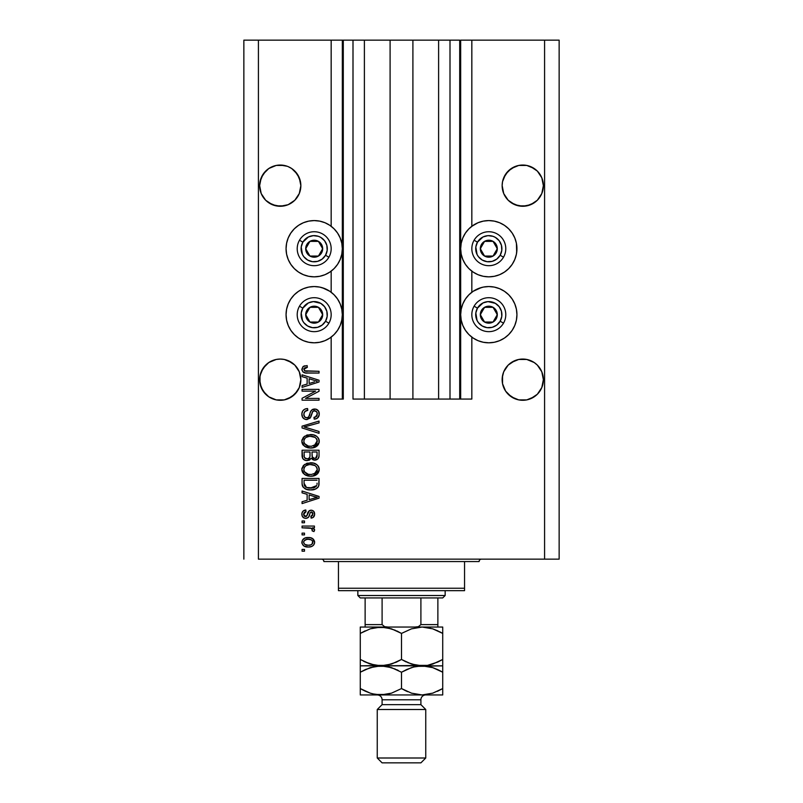 <?xml version="1.0" encoding="UTF-8"?>
<svg xmlns="http://www.w3.org/2000/svg" width="803" height="803" viewBox="0 0 803 803"><rect width="100%" height="100%" fill="white"/><g stroke="black" fill="none" stroke-linecap="round" stroke-linejoin="round"><path stroke-width="1.2" d="M459.707 399.071L450.001 399.071L459.707 399.071L459.707 40.15L450.001 40.15L450.001 399.071L438.609 399.071L450.001 399.071L450.001 40.15L438.609 40.15L438.609 399.071L412.903 399.071L438.609 399.071L438.609 40.15L390.097 40.15L412.903 40.15L412.903 399.071L364.391 399.071L390.097 399.071L390.097 40.15L364.391 40.15L364.391 399.071L352.999 399.071L364.391 399.071L364.391 40.15L352.999 40.15L352.999 399.071L352.999 40.15L343.293 40.15L343.293 399.071L331.167 399.071L331.167 337.109L331.167 399.071L342.329 399.071L342.329 40.15L331.167 40.15L331.167 226.285L331.167 40.15L258.415 40.15L258.415 559.139L544.585 559.139L544.585 40.15L460.671 40.15L460.671 399.071L459.707 399.071L459.707 40.15L412.903 40.15L412.903 399.071L390.097 399.071L390.097 40.15L343.293 40.15L343.293 399.071L342.329 399.071L342.329 40.15L343.293 40.15L243.861 40.15L243.861 559.139L243.861 40.15L258.415 40.15L258.415 559.139L559.139 559.139L559.139 40.15L559.139 559.139L544.585 559.139L544.585 40.15L471.833 40.15L471.833 226.285L471.833 40.15L460.671 40.15L460.671 399.071L471.833 399.071L471.833 337.109L471.833 399.071L459.778 399.071M331.167 292.242L331.167 271.143L331.167 292.242M471.833 292.242L471.833 271.143L471.833 292.242M300.754 183.636L300.754 183.646A20.617 20.617 0 0 0 300.754 183.636L299.288 177.774A20.617 20.617 0 0 0 299.278 177.764L300.854 185.664L299.288 193.553L294.821 200.238L288.126 204.705L284.262 205.879L276.222 205.879L268.784 202.798L265.663 200.238L261.196 193.553L259.63 185.664A20.617 20.617 0 0 1 280.237 165.047A20.617 20.617 0 0 1 300.854 185.664L299.288 193.553L294.821 200.238L288.126 204.705L280.237 206.271L272.358 204.705L265.663 200.238L261.196 193.553L259.63 185.473M288.126 166.612L291.69 168.52L288.126 166.612A20.617 20.617 0 0 0 280.267 165.047L287.293 166.291M280.207 165.047A20.617 20.617 0 0 0 272.337 166.622M261.206 177.764A20.617 20.617 0 0 0 261.196 177.784L265.663 171.079A20.617 20.617 0 0 0 265.663 171.089L261.196 177.774L260.021 181.639L263.103 174.211L268.784 168.52L265.663 171.079L268.784 168.52L276.222 165.438L284.262 165.438L276.222 165.438L272.358 166.612M543.27 183.636L543.27 183.646A20.617 20.617 0 0 0 543.27 183.636L541.804 177.774A20.617 20.617 0 0 0 541.804 177.764L543.37 185.664L541.804 193.553L537.337 200.238L534.216 202.798L526.778 205.879L518.738 205.879L514.874 204.705L508.179 200.238L503.712 193.553L502.146 185.664A20.617 20.617 0 0 1 522.763 165.047A20.617 20.617 0 0 1 543.37 185.664L541.804 193.553L537.337 200.238L530.642 204.705L522.763 206.271L514.874 204.705L508.179 200.238L503.712 193.553L502.146 185.473M543.27 187.681L543.37 185.664A20.617 20.617 0 0 1 522.763 206.271A20.617 20.617 0 0 1 502.146 185.664L502.537 181.639L505.619 174.211L503.712 177.774A20.617 20.617 0 0 0 503.712 177.784L508.179 171.079L505.619 174.211L511.31 168.52L508.179 171.079L514.874 166.612L511.31 168.52L518.738 165.438L522.763 165.047A20.617 20.617 0 0 0 514.853 166.622L518.738 165.438L526.778 165.438L534.216 168.52L530.642 166.612L537.337 171.079A20.617 20.617 0 0 0 537.337 171.079L541.804 177.774L542.979 181.639M530.663 166.622A20.617 20.617 0 0 0 522.793 165.047M530.642 166.612L526.778 165.438L534.216 168.52L537.337 171.079L541.804 177.774M300.754 187.681L300.854 185.654A20.617 20.617 0 0 1 280.237 206.271A20.617 20.617 0 0 1 259.63 185.664L261.196 177.774M300.754 377.651L300.754 377.661A20.617 20.617 0 0 0 300.754 377.651L300.463 375.663A20.617 20.617 0 0 0 300.463 375.643L299.288 371.789A20.617 20.617 0 0 0 299.288 371.789A20.617 20.617 0 0 0 299.278 371.769L300.854 379.678L299.288 387.558L294.821 394.253L288.126 398.72L284.262 399.894L276.222 399.894L268.784 396.812L265.663 394.253L261.196 387.558L259.63 379.678A20.617 20.617 0 0 1 280.237 359.061A20.617 20.617 0 0 1 300.854 379.678L300.744 381.857M265.683 365.084A20.617 20.617 0 0 0 265.652 365.114L268.784 362.534L276.222 359.453A20.617 20.617 0 0 0 268.784 362.534L276.222 359.453L280.237 359.061L284.262 359.453L280.237 359.061L284.262 359.453L280.237 359.061L284.262 359.453L291.69 362.534A20.617 20.617 0 0 0 284.232 359.453M261.206 371.769A20.617 20.617 0 0 0 261.196 371.799L260.021 375.653A20.617 20.617 0 0 0 260.021 375.653L263.103 368.226L261.196 371.789L265.663 365.094L263.103 368.226L268.784 362.534L265.663 365.094M543.27 377.651L543.27 377.661A20.617 20.617 0 0 0 543.27 377.651L542.979 375.663A20.617 20.617 0 0 0 542.979 375.643L541.804 371.789A20.617 20.617 0 0 0 541.794 371.769M518.768 359.453A20.617 20.617 0 0 0 518.738 359.453L526.778 359.453L522.763 359.061L526.778 359.453L522.763 359.061L526.778 359.453L534.216 362.534A20.617 20.617 0 0 0 526.748 359.453L534.216 362.534L537.348 365.114A20.617 20.617 0 0 0 537.317 365.074M502.246 377.651L503.712 371.789L505.619 368.226L508.179 365.094L514.874 360.627A20.617 20.617 0 0 0 511.3 362.534L508.179 365.094L503.712 371.789A20.617 20.617 0 0 0 503.712 371.779A20.617 20.617 0 0 0 503.712 371.799L502.548 375.643A20.617 20.617 0 0 0 502.537 375.653L503.712 371.789L508.179 365.094L514.874 360.627L511.31 362.534L518.738 359.453L522.763 359.061M534.216 362.534L537.337 365.094L541.804 371.789L543.37 379.678L541.804 387.558L537.337 394.253L534.216 396.812L526.778 399.894L518.738 399.894L514.874 398.72L508.179 394.253L505.619 391.121L502.537 383.693L502.146 379.678A20.617 20.617 0 0 1 522.763 359.061A20.617 20.617 0 0 1 543.37 379.678L541.804 387.558L537.337 394.253L534.216 396.812L526.778 399.894L518.738 399.894L511.31 396.812L505.619 391.121L502.537 383.693L502.537 375.653M259.73 377.651L261.196 371.789M291.69 362.534L294.821 365.094L288.126 360.627L291.69 362.534L284.262 359.453M471.833 226.285L478.036 222.722L483.316 221.126L488.806 220.584L494.297 221.126L499.576 222.722L504.435 225.322L508.7 228.825L512.194 233.081L514.793 237.949L516.399 243.229L516.941 248.719L516.399 254.2L514.793 259.479L512.194 264.348L508.7 268.603L504.435 272.107L499.576 274.706L494.297 276.302L488.806 276.844A28.135 28.135 0 0 1 460.671 248.719A28.135 28.135 0 0 1 488.806 220.584L492.48 220.825M473.178 291.288L478.036 288.689L483.316 287.093L488.806 286.551A28.135 28.135 0 0 1 516.941 314.676A28.135 28.135 0 0 1 488.806 342.811L483.316 342.269L478.036 340.673L473.178 338.073L468.912 334.57L465.419 330.304L462.819 325.446L461.213 320.166L460.671 314.676L461.213 309.195L462.819 303.915L465.419 299.047L468.912 294.791L473.178 291.288L481.519 287.504M308.703 221.126L314.194 220.584A28.135 28.135 0 0 1 342.329 248.719A28.135 28.135 0 0 1 314.194 276.844L308.703 276.302L303.424 274.706L298.565 272.107L294.299 268.603L290.806 264.348L288.207 259.479L286.601 254.2L286.059 248.719L286.601 243.229L288.207 237.949L290.806 233.081L294.299 228.825L298.565 225.322L303.424 222.722L308.703 221.126L314.194 220.584L319.684 221.126L324.964 222.722L329.822 225.322L334.088 228.825L337.581 233.081L340.181 237.949L341.787 243.229L342.329 248.719L341.787 254.2L340.181 259.479L337.581 264.348L334.088 268.603L329.822 272.107L324.964 274.706L319.684 276.302L314.194 276.844A28.135 28.135 0 0 1 286.059 248.719A28.135 28.135 0 0 1 314.194 220.584L317.868 220.825M314.194 286.551A28.135 28.135 0 0 1 342.329 314.676A28.135 28.135 0 0 1 314.194 342.811L308.703 342.269L303.424 340.673L298.565 338.073L294.299 334.57L290.806 330.304L288.207 325.446L286.601 320.166L286.059 314.676L286.601 309.195L288.207 303.915L290.806 299.047L294.299 294.791L298.565 291.288L303.424 288.689L308.703 287.093L314.194 286.551L319.684 287.093L324.964 288.689L329.822 291.288L334.088 294.791L337.581 299.047L340.181 303.915L341.787 309.195L342.329 314.676L341.787 320.166L340.181 325.446L337.581 330.304L334.088 334.57L329.822 338.073L324.964 340.673L319.684 342.269L314.194 342.811A28.135 28.135 0 0 1 286.059 314.676A28.135 28.135 0 0 1 314.194 286.551M299.288 371.789L294.821 365.094L299.288 371.789L300.463 375.653M300.754 381.696L299.288 387.558L297.381 391.121L291.69 396.812L284.262 399.894L276.222 399.894L268.784 396.812L263.103 391.121L260.021 383.693L260.021 375.653M522.763 165.047L526.778 165.438L522.763 165.047M299.288 177.774L294.821 171.079L291.69 168.52L297.381 174.211L300.463 181.639M511.31 362.534L518.738 359.453M526.778 359.453L530.642 360.627M537.337 365.094L541.804 371.789L542.979 375.653M537.337 394.253L530.642 398.72L537.337 394.253L541.804 387.558L542.979 383.693L541.804 387.558M268.784 362.534L272.358 360.627M276.222 359.453L280.237 359.061M294.821 394.253L288.126 398.72L294.821 394.253L299.288 387.558L300.463 383.693L299.288 387.558A20.617 20.617 0 0 1 276.222 399.894M302.069 391.141L315.579 391.141L302.069 391.141L302.069 389.375L319.042 389.375L319.042 391.252L305.511 398.408L319.042 398.408L319.042 400.175L302.069 400.175L302.069 398.288L315.579 391.141L302.069 398.288L302.069 400.175L319.042 400.175L319.042 398.408L305.511 398.408L319.042 391.252L319.042 389.375L302.069 389.375L302.069 391.141L302.069 389.375L319.042 389.375L319.042 391.252M307.107 419.567L304.799 419.186L302.53 417.199L301.868 413.665L302.791 410.845L304.718 409.199L307.579 408.556L307.8 410.323L304.919 411.487L303.845 413.987L304.518 416.777L306.736 417.811L308.663 416.958L310.681 411.467L312.086 409.751L316.031 409.179L318.6 411.176L319.192 414.94L317.115 418.313L314.194 419.136L313.973 417.369L316.412 416.436L317.285 413.977L316.653 411.728L314.114 410.785L312.427 411.909L310.189 418.062L306.786 419.578L310.841 416.958L312.849 411.317L314.575 410.765C316.412 410.995 317.315 412.069 317.285 413.977C317.195 416.084 316.101 417.219 313.973 417.369L314.194 419.136C317.416 418.885 319.112 417.148 319.263 413.926C319.152 410.895 317.597 409.249 314.615 408.998C311.955 409.289 310.4 410.815 309.948 413.575C309.787 415.874 308.713 417.289 306.736 417.811C304.779 417.57 303.815 416.426 303.835 414.388C303.986 411.899 305.311 410.544 307.8 410.323L307.579 408.556C303.986 408.767 302.069 410.664 301.848 414.228C301.938 417.48 303.584 419.266 306.786 419.578L305.772 419.487M306.726 427.708L319.042 431.482L319.042 433.319L302.069 427.969L302.069 426.152L319.042 421.073L319.042 422.89L304.056 426.965L319.042 431.482L319.042 433.319L319.042 431.482L304.056 426.965L319.042 422.89L319.042 421.073L302.069 426.152L302.069 427.969L302.069 426.152L319.042 421.073L319.042 422.89L305.582 426.584M301.848 441.299L303.393 437.254L307.278 434.965L313.451 434.875L316.974 436.521L318.841 439L319.082 442.834L317.436 445.655L314.334 447.472L309.737 447.994L305.833 447.1L302.51 444.119L301.848 441.299L304.437 446.287L310.54 448.024C315.479 448.144 318.379 445.906 319.263 441.309C318.359 436.611 315.378 434.363 310.329 434.574L304.508 436.29L301.858 440.927M301.848 469.514L303.393 465.479L307.278 463.19L313.451 463.1L316.974 464.736L318.841 467.226L319.082 471.05L317.436 473.87L314.334 475.697L309.737 476.219L305.833 475.326L302.51 472.335L301.848 469.514L304.437 474.513L310.54 476.239C315.479 476.37 318.379 474.131 319.263 469.524C318.359 464.827 315.378 462.588 310.329 462.789L304.508 464.505L301.858 469.143M302.069 492.851L307.137 494.327L302.069 492.851L302.069 491.014L319.042 496.435L319.042 498.151L302.069 503.581L302.069 501.745L307.137 500.259L307.137 494.327L307.137 500.259L302.069 501.745L302.069 503.581L319.042 498.151L319.042 496.435L302.069 491.014L302.069 492.851L302.069 491.014L319.042 496.435L319.042 498.151L302.069 503.581L302.069 501.745M304.498 551.199L302.069 551.199L302.069 549.433L304.498 549.433L304.498 551.199L304.498 549.433L302.069 549.433L302.069 551.199L302.069 549.433L304.498 549.433L304.498 551.199L302.069 551.199L304.498 551.199M322.364 287.755L329.822 291.288M329.822 225.322L331.167 226.285M499.576 288.689L504.435 291.288L508.7 294.791L512.194 299.047L514.793 303.915L516.399 309.195L516.941 314.676L516.399 320.166L514.793 325.446L512.194 330.304L508.7 334.57L504.435 338.073L499.576 340.673L494.297 342.269L488.806 342.811A28.135 28.135 0 0 1 460.671 314.676A28.135 28.135 0 0 1 488.806 286.551L494.297 287.093L499.576 288.689L504.435 291.288M516.399 243.229L516.7 252.383M308.372 547.014L303.986 546.05L301.978 543.4L302.4 540.128L304.939 538.04L310.47 537.729L313.421 539.235L314.505 541.162L314.505 543.36L313.441 545.267L311.614 546.482L308.372 547.014C311.915 547.154 314.013 545.578 314.635 542.266C313.993 538.913 311.865 537.337 308.242 537.528C304.628 537.348 302.5 538.923 301.848 542.266C302.52 545.659 304.688 547.245 308.372 547.014L307.8 546.994M304.498 534.888L302.069 534.888L302.069 533.122L304.498 533.122L304.498 534.888L304.498 533.122L302.069 533.122L302.069 534.888L302.069 533.122L304.498 533.122L304.498 534.888L302.069 534.888L304.498 534.888M311.524 528.344L302.069 527.832L302.069 526.065L314.415 526.065L314.415 527.832L312.447 527.832L314.585 529.518L313.973 531.576L312.206 530.913L311.775 528.504L308.472 527.832L310.992 528.143L312.427 529.719L312.206 530.913L313.973 531.576L314.635 529.91L312.447 527.832L314.415 527.832L314.415 526.065L302.069 526.065L302.069 527.832L302.069 526.065L314.415 526.065L314.415 527.832M304.498 522.763L302.069 522.763L302.069 520.996L304.498 520.996L304.498 522.763L304.498 520.996L302.069 520.996L302.069 522.763L302.069 520.996L304.498 520.996L304.498 522.763L302.069 522.763L304.498 522.763M305.833 518.347L303.815 517.885L302.229 516.158L301.898 513.378L302.912 511.23L305.813 509.975L306.033 511.732L304.257 512.495L303.614 514.301L304.227 516.068L305.531 516.59L306.716 516.098L309.406 510.658L311.855 510.256L313.752 511.34L314.625 514.482L313.21 517.413L311.112 518.126L310.891 516.369L312.367 515.707L312.869 514.171L312.367 512.404L311.162 511.973L310.249 512.665L308.523 517.262L305.833 518.347C308.061 518.156 309.336 516.871 309.627 514.492L310.339 512.515L311.363 511.953L312.869 514.171L310.891 516.369L311.112 518.126C313.421 517.805 314.595 516.459 314.635 514.101C314.605 511.732 313.431 510.427 311.112 510.196C308.894 510.618 307.629 512.063 307.328 514.522L306.646 516.178L305.531 516.59L303.614 514.301L306.033 511.732L305.813 509.975C303.303 510.286 301.978 511.692 301.848 514.181C301.938 516.771 303.273 518.156 305.833 518.347L305.421 518.336M302.069 483.446C302.761 488.063 305.622 490.211 310.651 489.91L306.425 489.318L303.032 487.09L302.099 484.209L302.069 478.447L319.042 478.447L318.982 484.59L318.199 486.999L315.358 489.127L310.651 489.91C314.264 490.181 316.954 488.856 318.731 485.925L319.042 478.447L302.069 478.447L302.069 483.446L302.069 478.447L319.042 478.447M302.119 456.465L302.069 455.452C302.099 458.734 303.755 460.44 307.057 460.591L304.106 459.848L302.671 458.433L302.069 450.222L319.042 450.222L319.002 456.385L317.988 458.814L314.254 460.119L311.213 458.252L309.516 460.059L307.057 460.591L311.213 458.252L314.776 460.149C317.607 459.888 319.032 458.342 319.042 455.492L319.042 450.222L302.069 450.222L302.069 455.452L302.069 450.222L319.042 450.222L319.002 456.365M302.069 376.657L307.137 378.143L302.069 376.657L302.069 374.82L319.042 380.241L319.042 381.967L302.069 387.387L302.069 385.56L307.137 384.075L307.137 378.143L307.137 384.075L302.069 385.56L302.069 387.387L319.042 381.967L319.042 380.241L302.069 374.82L302.069 376.657L302.069 374.82L319.042 380.241L319.042 381.967L302.069 387.387L302.069 385.56M301.848 369.229L303.042 366.569L307.137 365.566L307.358 367.322L304.026 368.487L304.588 370.805L319.042 371.297L319.042 373.064L305.572 372.933L302.902 371.869L301.848 369.229C302.42 372.12 304.307 373.405 307.519 373.064L319.042 373.064L319.042 371.297L305.11 371.066L303.835 369.3L307.358 367.322L307.137 365.566L303.042 366.569L301.948 370.183M559.139 40.15L544.585 40.15L559.139 40.15M303.424 340.673L298.565 338.073M290.806 330.304L288.207 325.446M286.601 320.166L286.059 314.676L286.601 309.195M298.565 291.288L303.424 288.689M324.964 340.673L319.684 342.269M298.565 272.107L294.299 268.603M286.601 254.2L286.059 248.719L286.601 243.229M294.299 228.825L298.565 225.322M319.684 221.126L324.964 222.722M516.399 309.195L516.941 314.676L516.399 320.166M514.793 325.446L512.194 330.304M504.435 338.073L499.576 340.673M483.316 342.269L478.036 340.673M504.435 225.322L508.7 228.825M508.7 268.603L504.435 272.107M478.036 222.722L483.316 221.126L488.806 220.584A28.135 28.135 0 0 1 516.941 248.719A28.135 28.135 0 0 1 488.806 276.844L483.316 276.302L478.036 274.706L473.178 272.107L468.912 268.603L465.419 264.348L462.819 259.479L461.213 254.2L460.671 248.719L461.213 243.229L462.819 237.949L465.419 233.081L468.912 228.825L473.178 225.322M303.082 539.245L303.925 538.542M304.939 538.04L307.117 537.578M307.679 537.538L308.804 537.538M311.333 537.96L311.885 538.171M312.568 538.542L314.635 542.266M314.605 542.818L314.505 543.35M314.083 544.404L313.451 545.247M313.431 545.277L312.588 545.98M303.996 546.05L303.112 545.357M301.978 543.37L301.878 542.868M314.605 541.714L314.505 541.162M312.457 540.891L311.223 539.847L308.252 539.295C310.691 539.084 312.237 540.058 312.869 542.226C312.277 544.444 310.741 545.448 308.252 545.247L310.771 544.886M304.869 544.464L308.252 545.247C305.802 545.458 304.257 544.474 303.614 542.316L304.628 544.283M304.066 540.861L306.706 539.405L304.678 540.218M303.725 541.553L303.614 542.316C304.207 540.088 305.752 539.084 308.252 539.295L306.274 539.496M312.016 544.133L312.708 541.363M312.758 542.989L312.839 541.854M310.54 544.956L311.815 544.314M311.885 544.243L312.618 543.35M312.427 529.719L312.206 530.913L312.427 529.719L312.206 530.913L313.973 531.576L314.615 530.141M310.992 528.143L310.37 528.003M302.069 527.832L308.472 527.832M304.257 510.377L303.404 510.828M304.277 510.367L305.03 510.126M305.813 509.975L306.033 511.732L305.08 511.963M303.765 513.308L303.675 514.984M304.819 516.459L306.967 515.586M303.614 514.301L304.297 516.128L305.531 516.59L306.646 516.178L307.328 514.522L306.646 516.178M307.549 513.79L307.75 513.207M308.452 511.601L309.406 510.658M309.225 510.778L310.44 510.256M311.855 510.256L313.2 510.828M314.435 515.566L314.154 516.269M313.752 516.891L313.22 517.403M313.21 517.413L311.835 517.995M311.112 518.126L311.293 516.289M312.367 515.707L312.809 513.418M312.738 513.077L312.076 512.153M311.554 511.973L310.339 512.515L309.627 514.492L310.229 512.716M311.363 511.953L310.339 512.515M309.406 515.205L309.185 515.857M308.733 516.951L309.014 516.309M303.414 517.634L302.219 516.158M302.892 517.172L303.795 517.875M311.112 510.196L309.797 510.447M313.792 498.261L309.125 499.677L317.275 497.298L313.792 498.261L317.275 497.298L314.063 496.505L317.275 497.298L316.272 497.539M309.125 494.909L314.063 496.505L309.125 494.909L309.125 499.677L309.125 494.909M318.972 484.741L318.901 485.263M318.189 487.019L317.416 487.883M316.422 488.605L313.822 489.599M313.04 489.74L311.253 489.9M309.888 489.89L310.651 489.91M309.757 489.89L309.175 489.85M308.513 489.78L307.629 489.629M306.405 489.308L305.853 489.107M304.989 488.706L307.609 489.629M302.641 486.427L302.39 485.775M302.37 485.715L302.189 484.962M302.169 484.861L302.099 484.229M319.032 483.818L319.042 483.225M317.004 484.41L317.065 483.185M316.252 486.327L313.672 487.812M310.671 488.144L306.525 487.471L313.26 487.913L316.723 485.584L310.149 488.134L311.544 488.124M306.224 487.341L307.519 487.782M304.186 484.771L304.377 485.474M304.056 480.204L317.065 480.204L304.056 480.204L304.076 483.898L304.056 480.204M308.051 487.903L308.693 488.013M305.461 486.899L306.525 487.471L304.056 483.235M304.528 485.815L305.642 487.019M306.535 463.431L307.298 463.19M311.945 462.859L313.431 463.09M316.402 464.315L316.944 464.716M318.49 466.513L318.831 467.216M319.082 467.968L319.223 468.721M319.223 470.297L312.849 476.059M312.086 476.159L311.313 476.219M310.54 476.239L309.727 476.219M308.884 476.149L307.368 475.868M303.333 473.509L302.008 471M301.998 470.929L301.898 470.377M301.898 468.661L303.404 465.469M302.008 468.049L301.888 468.781M315.057 475.426L316.914 474.332M317.376 473.931L318.5 472.475M318.49 466.523L317.898 465.66M316.482 472.064L317.285 469.534L316.342 466.734L314.977 465.539L310.309 464.556C314.224 464.285 316.543 465.941 317.285 469.534L314.425 473.74L315.579 473.047L311.574 474.432M308.252 474.262L310.59 474.473C306.796 474.673 304.538 473.007 303.835 469.504L304.427 471.752L308.252 474.262L306.063 473.419L308.312 474.272M305.973 465.66L304.397 467.316L303.835 469.504C304.498 466.091 306.656 464.445 310.309 464.556L308.472 464.706M305.953 465.68L309.165 464.606L306.636 465.288M303.976 470.668L304.156 471.21M304.407 467.316L304.156 467.818M319.032 455.933L318.942 456.827M318.711 457.68L318.008 458.794M317.958 458.844L315.659 460.069M313.782 460.049L312.327 459.426M306.033 460.52L305.04 460.28M304.879 460.219L302.671 458.423M310.008 455.241L310.008 455.241C310.149 457.439 309.165 458.633 307.037 458.824C309.165 458.633 310.149 457.439 310.008 455.241L310.008 451.989L310.008 455.241M309.958 456.245L309.998 455.572M305.17 458.342L307.037 458.824L304.488 457.65M317.004 456.134L317.065 454.869C317.326 456.977 316.472 458.152 314.495 458.383L316.272 457.82L316.974 456.455M311.986 455.1L312.487 457.519L314.495 458.383L312.146 456.837L311.986 451.989L317.065 451.989L317.065 454.869L317.065 451.989L311.986 451.989L312.297 457.198M315.679 458.172L317.065 454.869M312.477 457.509L313.04 458.031M313.04 458.041L313.622 458.282M304.056 451.989L310.008 451.989L304.056 451.989L304.267 457.198L304.056 451.989M304.357 457.389L305.371 458.463L307.378 458.814L308.934 458.272L309.848 456.907M304.116 456.576L304.056 455.492M314.495 458.383L315.127 458.332M306.535 435.216L307.298 434.965M311.945 434.644L313.431 434.875M316.402 436.089L316.944 436.501M317.898 437.444L318.841 439.01M319.082 439.753L319.223 440.496M319.082 442.824L312.849 447.833M312.086 447.944L311.313 448.004M310.54 448.024L309.727 447.994M308.884 447.923L307.368 447.642M303.333 445.294L302.51 444.119M302.5 444.089L302.008 442.774M301.998 442.714L301.898 442.162M301.898 440.435L303.404 437.254M302.008 439.833L301.888 440.556M315.057 447.201L316.914 446.117M317.376 445.715L318.5 444.26M319.082 442.834L319.223 442.072M315.087 437.384L310.309 436.33C314.224 436.059 316.543 437.725 317.285 441.319L316.492 443.828M313.501 445.856L316.081 444.34L311.574 446.217M308.252 446.036L310.59 446.257C306.796 446.448 304.538 444.792 303.835 441.279L304.427 443.527L308.252 446.036L306.063 445.203L308.312 446.056M304.146 439.622L303.835 441.279C304.498 437.876 306.656 436.22 310.309 436.33L308.472 436.481M305.973 437.444L309.165 436.39L306.636 437.063M317.235 441.991L316.683 439.01L314.977 437.324M317.245 440.717L314.425 445.514L313.491 445.856M303.976 442.443L304.156 442.995M305.953 437.454L304.799 438.518M305.09 438.187L303.976 440.154M302.069 427.969L319.042 433.319L302.069 427.969M304.056 426.965L304.819 426.774M301.868 413.665L301.848 414.228M301.928 413.083L302.199 412.019M302.43 411.467L302.209 411.999M305.381 408.918L305.883 408.777M307.579 408.556L307.8 410.323L305.531 410.975M305.511 410.995L304.919 411.487M303.895 413.595L303.865 415.01M306.425 417.801L307.107 417.791M307.459 417.731L308.121 417.44M309.075 416.275L309.546 414.99M311.363 410.403L312.076 409.761M312.096 409.751L312.869 409.319M313.17 409.209L314.615 408.998M317.918 410.283L318.921 411.849M319.002 412.09L319.203 412.973M319.192 414.94L318.962 415.914M318.952 415.954L318.47 416.958M317.115 418.323L316.312 418.724M315.709 418.925L315.208 419.036M314.194 419.136L313.973 417.369L314.635 417.289M315.418 417.068L317.285 413.977L317.004 412.361M317.145 412.802L316.814 411.979M314.866 410.775L314.114 410.785M314.575 410.765L312.608 411.598M313.662 410.875L312.718 411.447M312.257 412.29L311.986 413.043M311.955 413.154L312.136 412.591M311.574 414.609L311.725 414.007M305.752 419.487L304.809 419.196M303.905 418.694L303.193 418.092M303.132 418.032L302.37 416.887M301.868 414.749L301.908 415.251M303.424 410.102L302.48 411.377M316.994 409.58L316.482 409.329M319.042 398.408L319.042 400.175L302.069 400.175L302.069 398.288M314.856 380.562L317.275 381.104L316.272 381.355M314.535 381.847L309.125 383.493L309.125 378.715L314.063 380.321L309.125 378.715L309.125 383.493L313.792 382.067M303.514 366.278L304.999 365.756M307.137 365.566L307.358 367.322L306.796 367.352M306.234 367.413L304.457 367.995M304.377 370.625L305.913 371.217M306.244 371.257L307.378 371.297M319.042 371.297L319.042 373.064L307.519 373.064M304.467 372.702L303.725 372.421M305.391 371.137L304.839 370.956M305.983 544.966L308.633 545.237M311.253 544.675L311.895 544.243M309.014 539.315L307.479 539.315M303.634 541.925L303.644 542.698M309.095 488.063L310.149 488.134M314.093 487.692L314.886 487.361M317.235 470.207L317.245 468.932M317.135 468.34L316.944 467.768M311.514 464.596L309.165 464.606M304.146 467.828L303.976 468.37M303.835 469.504L303.865 470.086M304.427 471.752L306.063 473.419M309.416 474.432L311.082 474.463M317.135 440.124L316.944 439.552M316.683 439.01L316.342 438.508M311.514 436.38L309.165 436.39M304.397 439.1L304.146 439.612M303.835 441.279L303.865 441.871M304.427 443.527L306.063 445.203M309.416 446.207L311.082 446.247M316.221 381.365L317.275 381.104L315.659 380.763M502.246 183.636L502.537 181.639M259.73 183.636L260.021 181.639M272.358 398.72L268.784 396.812L272.358 398.72A20.617 20.617 0 0 1 260.021 383.693L261.196 387.558M300.854 379.678A20.617 20.617 0 0 1 280.237 400.285A20.617 20.617 0 0 1 259.63 379.678L259.73 381.696M502.537 383.693L503.712 387.558A20.617 20.617 0 0 0 514.874 398.72L511.31 396.812L514.874 398.72M543.27 381.696L543.37 379.678A20.617 20.617 0 0 1 522.763 400.285A20.617 20.617 0 0 1 502.146 379.678L502.246 381.696M534.216 396.812L530.642 398.72M518.738 399.894A20.617 20.617 0 0 0 542.979 383.693M291.69 396.812L288.126 398.72M259.73 187.681L259.63 185.664M276.222 205.879L268.784 202.798L276.222 205.879A20.617 20.617 0 0 1 268.794 202.808L268.784 202.798M284.232 205.879A20.617 20.617 0 0 0 291.7 202.798L288.126 204.705L294.821 200.238L299.288 193.543A20.617 20.617 0 0 1 299.278 193.563L300.463 189.679A20.617 20.617 0 0 1 300.463 189.689M260.021 189.689A20.617 20.617 0 0 1 260.021 189.679L261.196 193.553M502.246 187.681L502.146 185.664M502.548 189.689A20.617 20.617 0 0 1 502.537 189.679L503.712 193.543A20.617 20.617 0 0 0 503.722 193.563L503.712 193.543M518.738 205.879L511.31 202.798L518.738 205.879M526.748 205.879A20.617 20.617 0 0 0 534.206 202.808L530.642 204.705L537.337 200.238L541.804 193.553L542.979 189.679A20.617 20.617 0 0 1 542.979 189.689M534.216 202.798L530.642 204.705M511.3 202.798A20.617 20.617 0 0 0 518.768 205.879M291.69 202.798L288.126 204.705M321.622 250.556L322.686 248.719A8.492 8.492 0 0 1 321.541 252.955L320.558 252.393L321.622 250.556L320.558 252.393L321.541 252.955L322.394 250.907L322.394 246.521L320.196 242.717L318.44 241.362L314.194 240.227L311.996 240.519L309.948 241.362L306.846 244.473L305.993 246.521L305.993 250.907L308.191 254.712L309.948 256.067L314.194 257.201L316.392 256.91L318.44 256.067L321.541 252.955A8.492 8.492 0 0 1 305.702 248.719A8.492 8.492 0 0 1 318.44 241.362L309.948 241.362L307.84 245.005L305.702 248.719L309.948 256.067L318.44 256.067L320.558 252.393L318.44 256.067L309.948 256.067L305.702 248.719L307.84 245.005L309.948 241.362L318.44 241.362A8.492 8.492 0 0 1 322.686 248.719L318.44 241.362L322.686 248.719L321.622 250.556M302.851 242.165A13.099 13.099 0 0 1 320.738 237.377A13.099 13.099 0 0 1 325.536 255.264L328.899 257.201A16.973 16.973 0 0 0 322.686 234.014A16.973 16.973 0 0 0 299.489 240.227L302.851 242.165L308.402 236.965L313.341 235.65L318.4 236.313L320.738 237.377L324.583 240.739L326.841 245.327L327.182 250.426L325.536 255.264L322.164 259.108L317.586 261.366L312.487 261.698L307.649 260.052L303.805 256.689L302.45 254.511L301.205 247.003L302.851 242.165L299.489 240.227A16.973 16.973 0 0 1 322.686 234.014A16.973 16.973 0 0 1 328.899 257.201A16.973 16.973 0 0 1 305.702 263.414A16.973 16.973 0 0 1 299.489 240.227A16.973 16.973 0 0 0 305.702 263.414A16.973 16.973 0 0 0 328.899 257.201L325.536 255.264A13.099 13.099 0 0 1 307.649 260.052A13.099 13.099 0 0 1 302.851 242.165M496.234 250.556L497.298 248.719A8.492 8.492 0 0 1 496.154 252.955L495.17 252.393L496.234 250.556L495.17 252.393L496.154 252.955L497.007 250.907L497.007 246.521L494.809 242.717L493.052 241.362L488.806 240.227L486.608 240.519L484.56 241.362L481.459 244.473L480.606 246.521L480.606 250.907L482.804 254.712L484.56 256.067L488.806 257.201L491.004 256.91L493.052 256.067L496.154 252.955A8.492 8.492 0 0 1 480.314 248.719A8.492 8.492 0 0 1 493.052 241.362L484.56 241.362L482.452 245.005L480.314 248.719L484.56 256.067L493.052 256.067L495.17 252.393L493.052 256.067L484.56 256.067L480.314 248.719L482.452 245.005L484.56 241.362L493.052 241.362A8.492 8.492 0 0 1 497.298 248.719L493.052 241.362L497.298 248.719L496.234 250.556M477.464 242.165A13.099 13.099 0 0 1 495.351 237.377A13.099 13.099 0 0 1 500.149 255.264L503.511 257.201A16.973 16.973 0 0 0 497.298 234.014A16.973 16.973 0 0 0 474.101 240.227L477.464 242.165L483.015 236.965L487.953 235.65L493.012 236.313L495.351 237.377L499.195 240.739L501.453 245.327L501.795 250.426L500.149 255.264L496.776 259.108L492.199 261.366L487.1 261.698L482.262 260.052L478.417 256.689L477.062 254.511L475.818 247.003L477.464 242.165L474.101 240.227A16.973 16.973 0 0 1 497.298 234.014A16.973 16.973 0 0 1 503.511 257.201A16.973 16.973 0 0 1 480.314 263.414A16.973 16.973 0 0 1 474.101 240.227A16.973 16.973 0 0 0 480.314 263.414A16.973 16.973 0 0 0 503.511 257.201L500.149 255.264A13.099 13.099 0 0 1 482.262 260.052A13.099 13.099 0 0 1 477.464 242.165M496.234 316.512L497.298 314.676A8.492 8.492 0 0 1 496.154 318.921L495.17 318.359L496.234 316.512L495.17 318.359L496.154 318.921L497.007 316.874L497.007 312.477L494.809 308.673L493.052 307.328L488.806 306.194L486.608 306.485L482.804 308.673L481.459 310.44L480.606 312.477L480.606 316.874L482.804 320.678L484.56 322.033L488.806 323.167L491.004 322.876L493.052 322.033L496.154 318.921A8.492 8.492 0 0 1 480.314 314.676A8.492 8.492 0 0 1 493.052 307.328L484.56 307.328L482.452 310.972L480.314 314.676L484.56 322.033L493.052 322.033L495.17 318.359L493.052 322.033L484.56 322.033L480.314 314.676L482.452 310.972L484.56 307.328L493.052 307.328A8.492 8.492 0 0 1 497.298 314.676L493.052 307.328L497.298 314.676L496.234 316.512M477.464 308.131A13.099 13.099 0 0 1 495.351 303.333A13.099 13.099 0 0 1 500.149 321.23L503.511 323.167A16.973 16.973 0 0 0 497.298 299.981A16.973 16.973 0 0 0 474.101 306.194L477.464 308.131L483.015 302.932L487.953 301.607L495.351 303.333L499.195 306.706L501.453 311.293L501.795 316.392L500.149 321.23L496.776 325.064L492.199 327.333L487.1 327.664L482.262 326.018L478.417 322.655L477.062 320.467L475.818 312.969L477.464 308.131L474.101 306.194A16.973 16.973 0 0 1 497.298 299.981A16.973 16.973 0 0 1 503.511 323.167A16.973 16.973 0 0 1 480.314 329.381A16.973 16.973 0 0 1 474.101 306.194A16.973 16.973 0 0 0 480.314 329.381A16.973 16.973 0 0 0 503.511 323.167L500.149 321.23A13.099 13.099 0 0 1 482.262 326.018A13.099 13.099 0 0 1 477.464 308.131M321.622 316.512L322.686 314.676A8.492 8.492 0 0 1 321.541 318.921L320.558 318.359L321.622 316.512L320.558 318.359L321.541 318.921L322.394 316.874L322.394 312.477L320.196 308.673L318.44 307.328L314.194 306.194L311.996 306.485L308.191 308.673L306.846 310.44L305.993 312.477L305.993 316.874L308.191 320.678L309.948 322.033L314.194 323.167L316.392 322.876L318.44 322.033L321.541 318.921A8.492 8.492 0 0 1 305.702 314.676A8.492 8.492 0 0 1 318.44 307.328L309.948 307.328L307.84 310.972L305.702 314.676L309.948 322.033L318.44 322.033L320.558 318.359L318.44 322.033L309.948 322.033L305.702 314.676L307.84 310.972L309.948 307.328L318.44 307.328A8.492 8.492 0 0 1 322.686 314.676L318.44 307.328L322.686 314.676L321.622 316.512M302.851 308.131A13.099 13.099 0 0 1 320.738 303.333A13.099 13.099 0 0 1 325.536 321.23L328.899 323.167A16.973 16.973 0 0 0 322.686 299.981A16.973 16.973 0 0 0 299.489 306.194L302.851 308.131L308.402 302.932L313.341 301.607L320.738 303.333L324.583 306.706L326.841 311.293L327.182 316.392L325.536 321.23L322.164 325.064L317.586 327.333L312.487 327.664L307.649 326.018L303.805 322.655L302.45 320.467L301.205 312.969L302.851 308.131L299.489 306.194A16.973 16.973 0 0 1 322.686 299.981A16.973 16.973 0 0 1 328.899 323.167A16.973 16.973 0 0 1 305.702 329.381A16.973 16.973 0 0 1 299.489 306.194A16.973 16.973 0 0 0 305.702 329.381A16.973 16.973 0 0 0 328.899 323.167L325.536 321.23A13.099 13.099 0 0 1 307.649 326.018A13.099 13.099 0 0 1 302.851 308.131M321.471 559.139A2.429 2.429 0 0 1 323.89 561.558A2.429 2.429 0 0 0 321.471 559.139M479.11 561.558A2.429 2.429 0 0 1 481.529 559.139A2.429 2.429 0 0 0 479.11 561.558L338.444 561.558L338.444 588.238L464.556 588.238L464.556 561.558L323.89 561.558L338.444 561.558L338.444 590.667L464.556 590.667L338.444 590.667L338.444 588.238L464.556 588.238L464.556 561.558L479.11 561.558M464.556 590.667L464.556 588.238L464.556 590.667M420.902 597.934L442.724 597.934L445.153 595.515L357.847 595.515L360.276 597.934L420.902 597.934L360.276 597.934L357.847 595.515L445.153 595.515L445.153 590.667L445.153 595.515L442.724 597.934L420.902 597.934L420.902 624.614L418.403 626.661L415 627.043L418.403 626.661L420.902 624.614L437.876 624.614L437.876 597.934L437.876 625.417L437.876 624.614L420.902 624.614L420.902 597.934M357.847 590.667L357.847 595.515L357.847 590.667M437.876 627.043L437.876 625.417L437.876 627.043M365.124 625.417L365.124 597.934L365.124 624.614L382.098 624.614L384.607 626.661L388 627.043L384.607 626.661L382.098 624.614L382.098 597.934L382.098 624.614L365.124 624.614L365.124 627.043M437.876 626.962L437.876 624.614M425.751 709.501L420.902 704.643L382.098 704.643L377.249 709.501L425.751 709.501L377.249 709.501L377.249 758.002L382.098 762.85L420.902 762.85L425.751 758.002L377.249 758.002L425.751 758.002L425.751 709.501L425.751 758.002L420.902 762.85L382.098 762.85L377.249 758.002L377.249 709.501L382.098 704.643L420.902 704.643L420.902 699.794A4.848 4.848 0 0 1 425.751 694.946A4.848 4.848 0 0 0 420.902 699.794L382.098 699.794L382.098 704.643L382.098 699.794A4.848 4.848 0 0 0 377.249 694.946A4.848 4.848 0 0 1 382.098 699.794L420.902 699.794L420.902 704.643L425.751 709.501M430.448 628.147L422.117 627.043L432.697 628.819L442.724 633.416L442.724 659.464L437.816 662.033L427.527 665.376L422.117 665.848L411.527 664.071L401.5 659.464L401.5 633.416L411.467 628.839L422.117 627.043L380.883 627.043L391.473 628.819L401.5 633.416L401.5 659.464L391.533 664.051L380.883 665.848L370.303 664.071L360.276 659.464L360.276 633.416L370.233 628.839L380.883 627.043L360.276 627.043L360.276 665.848L360.276 659.464L370.263 664.061L363.558 661.24M372.552 664.733L380.883 665.848L360.276 665.848L360.276 659.464M360.276 627.504L360.276 628.829L360.276 627.043L380.883 627.043L386.223 627.494L395.357 630.295M365.184 630.857L360.276 633.416L360.276 630.857L360.276 633.416L370.233 628.839L375.473 627.514L386.263 627.504M372.612 664.754L375.503 665.376M365.556 669.481L360.276 672.221L360.276 665.848L360.276 667.624L360.276 665.848L386.263 665.376L375.553 665.386L364.883 661.893M396.19 662.214L386.303 665.376L380.883 665.848L427.447 665.386L416.777 665.386L407.643 662.585M401.5 633.416L396.592 630.857L401.5 633.416L411.467 628.839L422.117 627.043L432.697 628.819L442.724 633.416L432.737 628.829L438.117 630.987M389.214 628.147L386.303 627.514L389.194 628.147M401.5 659.464L406.408 662.033L401.5 659.464L396.25 662.194M442.724 665.386L442.724 659.464L432.767 664.051L427.527 665.376L422.117 665.848L413.806 664.743L416.737 665.376M430.388 628.137L427.497 627.504M422.117 627.043L442.724 627.043L442.724 628.829L442.724 627.043L380.883 627.043M442.724 664.051L442.724 628.829L442.724 633.416L439.442 631.64M404.692 661.2L406.408 662.033M430.388 666.932L422.117 665.848L380.883 665.848L391.473 667.614L401.5 672.221L411.467 667.634L416.697 666.319L442.724 665.848L422.117 665.848L432.697 667.614L442.724 672.221L442.724 666.299M442.724 659.464L437.816 662.033M398.308 631.69L396.592 630.857M360.276 628.829L360.276 630.736M442.724 633.416L442.724 627.504M360.276 669.662L360.276 672.221L370.233 667.634L380.883 665.848L375.503 666.309L386.223 666.299L395.357 669.1M386.263 666.309L389.214 666.952L380.883 665.848L375.473 666.319L365.586 669.471M398.308 670.485L396.592 669.652M413.565 667.012L422.117 665.848L416.737 666.309L427.447 666.299L432.697 667.614L442.724 672.221L439.442 670.445M406.75 669.501L413.957 666.902M432.767 667.634L437.816 669.652L432.767 667.634M438.117 669.792L442.724 672.221L442.724 688.613M442.724 669.662L442.724 667.634M442.724 694.946L360.276 694.946L442.724 694.946L442.724 693.16L442.724 694.946M442.724 694.485L442.724 688.562L432.767 693.15L422.117 694.946L411.527 693.17L401.5 688.562L391.533 693.15L386.303 694.475L375.553 694.485L370.303 693.17L360.276 688.562L360.276 694.485M437.444 691.303L442.724 688.562L432.767 693.15L422.117 694.946L411.527 693.17L401.5 688.562L391.533 693.15L380.883 694.946L386.263 694.485L375.553 694.485L370.303 693.17L360.276 688.562L363.558 690.349M372.612 693.852L380.883 694.946M370.233 693.15L365.184 691.132L370.233 693.15M364.883 690.992L360.276 688.562L360.276 691.132L360.276 672.221L360.276 688.562M416.737 694.485L422.117 694.946M404.692 690.299L407.643 691.684M372.552 693.842L375.513 694.485M360.276 691.132L360.276 693.16M401.5 672.221L401.5 688.562L401.5 672.221L406.81 669.471M360.276 672.221L365.184 669.652M442.724 691.122L442.724 672.221M401.5 688.562L406.408 691.132M430.448 666.952L427.487 666.309"/></g></svg>
